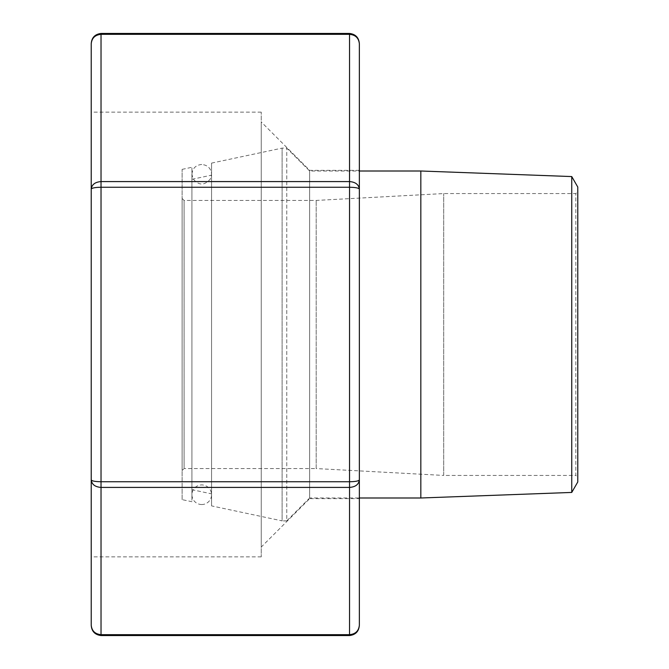 <?xml version="1.0" encoding="UTF-8"?>
<svg xmlns="http://www.w3.org/2000/svg" width="669" height="669" viewBox="0 0 669 669"><rect width="100%" height="100%" fill="white"/><g stroke="black" fill="none" stroke-linecap="round" stroke-linejoin="round"><path stroke-width="0.5" stroke-dasharray="3.35 2.51" d="M571.744 176.566L571.744 492.434M420.826 171.005L420.826 497.995M577.782 187.027L577.782 481.973M577.782 477.398L577.782 191.602L577.782 477.398L575.817 475.433L575.817 193.567L575.817 475.433L443.714 475.433L443.714 193.567L443.714 475.433L316.186 468.568L316.186 200.432L316.186 468.568L184.084 468.568L184.084 200.432L184.084 468.568L182.119 470.524L182.119 198.476L182.119 470.524M182.119 499.634L182.119 169.366L182.119 499.634L191.928 501.717L191.928 167.283L191.928 501.717M191.928 489.683L191.928 179.317L191.928 489.683L211.555 493.847L211.555 175.153L211.555 493.847M211.555 505.889L211.555 163.111L211.555 505.889L282.117 520.883L282.117 148.117L282.117 520.883L286.758 520.883L286.758 148.117L286.758 520.883L309.647 497.995L309.647 171.005L309.647 497.995L359.353 497.995M201.745 504.535A9.809 9.809 0 0 1 193.249 489.825A9.809 9.809 0 0 1 210.233 489.825A9.809 9.809 0 0 1 201.745 504.535M359.353 498.648L359.353 170.352L359.353 498.648L309.647 498.648L309.647 170.352L309.647 498.648L261.253 547.041L261.253 121.959L261.253 556.851L261.253 112.149L261.253 547.041M91.218 189.135L91.218 625.231C91.812 630.959 95.082 634.103 101.027 634.672L101.027 487.417L349.544 487.417C355.49 486.965 358.76 484.448 359.353 479.865C358.76 481.011 355.49 481.638 349.544 481.755L101.027 481.755L101.027 187.245C95.082 187.362 91.812 187.989 91.218 189.135L91.218 43.769C91.812 38.041 95.082 34.897 101.027 34.328L349.544 34.328L349.544 181.583L101.027 181.583C95.082 182.035 91.812 184.552 91.218 189.135M91.218 334.5L91.218 112.149L91.218 334.5M91.218 479.865C91.812 481.011 95.082 481.638 101.027 481.755L101.027 487.417C95.082 486.965 91.812 484.448 91.218 479.865M101.027 33.45L101.027 187.245L349.544 187.245L349.544 181.583C355.49 182.035 358.76 184.552 359.353 189.135C358.76 187.989 355.49 187.362 349.544 187.245L349.544 634.672C355.49 634.103 358.76 630.959 359.353 625.231M359.353 43.769C358.76 38.041 355.49 34.897 349.544 34.328L349.544 33.45M349.544 635.55L349.544 634.672L101.027 634.672L101.027 635.55M182.119 198.476L184.084 200.432L316.186 200.432L443.714 193.567L575.817 193.567L577.782 191.602M182.119 169.366L191.928 167.283M191.928 179.317L211.555 175.153M211.555 163.111L282.117 148.117L286.758 148.117L309.647 171.005L359.353 171.005M201.745 164.465C195.783 165.042 192.513 168.312 191.928 174.275L191.928 494.726L191.928 174.275L192.965 178.665C198.584 185.656 204.363 185.79 210.3 179.066L211.555 174.275C211.028 168.371 207.758 165.101 201.745 164.465M211.555 494.726L211.555 174.275L211.555 494.726M261.253 112.149L91.218 112.149M261.253 556.851L91.218 556.851M359.353 170.352L309.647 170.352L261.253 121.959"/><path stroke-width="1" d="M571.744 176.566L577.782 187.027L577.782 481.973L571.744 492.434L571.744 176.566L420.826 171.005L359.353 171.005M571.744 492.434L420.826 497.995L420.826 171.005M420.826 497.995L359.353 497.995M349.544 33.45C355.649 34.219 358.918 37.656 359.353 43.769L359.353 625.231L359.353 43.769C358.76 38.041 355.49 34.897 349.544 34.328L101.027 34.328C95.082 34.897 91.812 38.041 91.218 43.769L91.218 189.135C91.812 187.989 95.082 187.362 101.027 187.245L101.027 481.755C95.082 481.638 91.812 481.011 91.218 479.865L91.218 189.135C91.812 184.552 95.082 182.035 101.027 181.583L349.544 181.583L349.544 33.45L101.027 33.45L101.027 187.245L349.544 187.245C355.49 187.362 358.76 187.989 359.353 189.135C358.76 184.552 355.49 182.035 349.544 181.583L349.544 481.755C355.49 481.638 358.76 481.011 359.353 479.865C358.76 484.448 355.49 486.965 349.544 487.417L101.027 487.417L101.027 634.672L349.544 634.672C355.49 634.103 358.76 630.959 359.353 625.231C358.918 631.344 355.649 634.781 349.544 635.55L101.027 635.55C94.914 634.781 91.645 631.344 91.218 625.231L91.218 479.865C91.812 484.448 95.082 486.965 101.027 487.417L101.027 481.755L349.544 481.755L349.544 635.55M91.218 625.231C91.812 630.959 95.082 634.103 101.027 634.672L101.027 635.55M101.027 33.45C94.914 34.219 91.645 37.656 91.218 43.769"/></g></svg>
